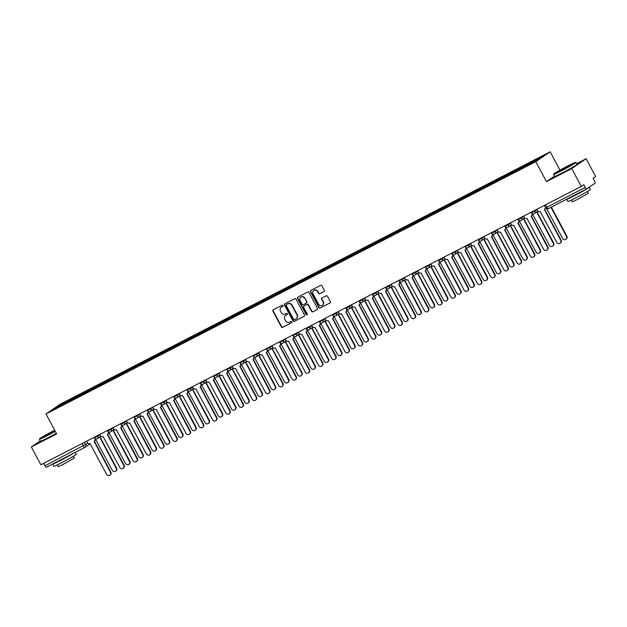 <?xml version="1.0" encoding="UTF-8"?>
<svg xmlns="http://www.w3.org/2000/svg" width="627" height="627" viewBox="0 0 627 627"><rect width="100%" height="100%" fill="white"/><g stroke="black" fill="none" stroke-linecap="round" stroke-linejoin="round"><path stroke-width="0.94" d="M283.028 305.537A0.698 0.658 -124.5 0 0 282.119 305.216L273.262 309.777A0.995 0.933 -124.5 0 0 272.902 311.086L281.351 326.91A0.995 0.933 -124.5 0 0 282.652 327.357L291.5 322.795A0.698 0.658 -124.5 0 0 291.759 321.878A0.698 0.658 -124.5 0 0 290.85 321.565L289.698 322.153A3.19 2.994 -124.5 0 1 285.536 320.718L284.83 319.402A3.19 2.994 -124.5 0 1 285.99 315.216L287.142 314.621A0.698 0.658 -124.5 0 0 287.393 313.704A0.698 0.658 -124.5 0 0 286.484 313.39L285.34 313.986A3.19 2.994 -124.5 0 1 281.17 312.544L280.465 311.227A3.19 2.994 -124.5 0 1 281.633 307.042L282.777 306.446A0.698 0.658 -124.5 0 0 283.028 305.537M323.94 291.579A0.995 0.933 -124.5 0 0 324.308 290.27L321.933 285.826A0.995 0.933 -124.5 0 0 320.632 285.379L310.804 290.442A0.995 0.933 -124.5 0 0 310.436 291.751L318.884 307.575A0.995 0.933 -124.5 0 0 320.185 308.022L330.021 302.959A0.995 0.933 -124.5 0 0 330.382 301.65L327.521 296.289A0.995 0.933 -124.5 0 0 326.22 295.834L322.012 298.005A0.995 0.933 -124.5 0 0 321.643 299.314L323.07 301.971A2.665 2.508 -124.5 0 1 322.349 305.318A2.665 2.508 -124.5 0 1 318.61 304.267L313.045 293.851A2.665 2.508 -124.5 0 1 313.766 290.505A2.665 2.508 -124.5 0 1 317.505 291.555L318.43 293.295A0.995 0.933 -124.5 0 0 319.739 293.742L324.128 291.453M535.787 161.672L546.454 181.634L571.746 168.608L581.26 186.423L40.865 464.779L31.35 446.965L56.649 433.931L45.983 413.969L535.787 161.672L550.177 151.789L60.372 404.086L45.983 413.969M296.022 299.173A0.995 0.933 -124.5 0 0 294.721 298.726L284.885 303.789A0.995 0.933 -124.5 0 0 284.525 305.098L292.974 320.922A0.995 0.933 -124.5 0 0 294.275 321.369L304.103 316.306A0.995 0.933 -124.5 0 0 304.471 314.997L296.022 299.173M297.849 297.12L307.677 292.057A0.995 0.933 -124.5 0 1 308.978 292.503L317.427 308.319A0.995 0.933 -124.5 0 1 317.066 309.628L312.857 311.799A0.995 0.933 -124.5 0 1 311.556 311.345L308.123 304.934A0.995 0.933 -124.5 0 0 306.822 304.479L304.032 305.921A0.995 0.933 -124.5 0 0 303.672 307.23L307.238 313.908A0.698 0.658 -124.5 0 1 307.05 314.785A0.698 0.658 -124.5 0 1 306.07 314.511L297.48 298.428A0.995 0.933 -124.5 0 1 297.849 297.12M571.746 168.608L586.135 158.725L595.65 176.54L593.103 178.287L594.584 181.062A2.03 0.69 62.7 0 1 594.968 183.249L586.825 188.845A2.03 0.69 62.7 0 1 586.794 188.86L548.343 208.666A2.03 0.69 -117.3 0 1 546.838 207.255L585.289 187.449A2.03 0.69 62.7 0 0 586.794 188.86M559.982 170.144L550.177 151.789M586.135 158.725L576.558 163.655M581.26 186.423L583.808 184.675L585.289 187.449M84.825 447.427L46.422 467.201A2.03 0.69 -117.3 0 1 46.398 467.217A2.03 0.69 -117.3 0 1 44.893 465.806L87.835 443.211M43.592 463.377L44.893 465.806M40.285 440.828L31.35 446.965M66.799 402.542L52.456 409.815L57.292 406.492L71.556 399.148L71.705 400.01M529.572 164.047L529.439 163.286L530.121 162.824L71.556 399.148M529.439 163.286L543.703 155.943L538.867 159.266L523.929 167.072L66.721 402.463M546.454 181.634L554.44 176.148M72.677 399.517L72.23 398.678M57.292 406.492L58.021 406.947M282.957 306.305L281.915 306.838A3.19 2.994 -124.5 0 0 281.468 307.128M285.834 315.303A3.19 2.994 -124.5 0 1 286.28 315.013L287.323 314.48M273.325 309.746A0.995 0.933 -124.5 0 0 273.192 310.89L281.633 326.706A0.995 0.933 -124.5 0 0 282.942 327.161L291.688 322.654M284.956 303.758A0.995 0.933 -124.5 0 0 284.815 304.902L293.256 320.718A0.995 0.933 -124.5 0 0 294.565 321.173L304.33 316.141M286.461 304.55A0.698 0.658 -124.5 0 0 286.21 305.467L293.624 319.355A0.698 0.658 -124.5 0 0 294.533 319.668L295.74 319.041A3.19 2.994 -124.5 0 0 296.908 314.856L291.837 305.365A3.19 2.994 -124.5 0 0 287.668 303.93L286.751 304.354A0.698 0.658 -124.5 0 0 286.625 304.44M296.187 318.759A3.19 2.994 -124.5 0 0 297.198 314.66L296.908 314.856M286.751 304.354L287.958 303.727A3.19 2.994 -124.5 0 1 292.127 305.169L297.198 314.66M317.286 309.464L312.857 311.799M304.134 305.851A0.995 0.933 -124.5 0 1 304.322 305.725L307.112 304.283A0.995 0.933 -124.5 0 1 308.413 304.738L311.838 311.149A0.995 0.933 -124.5 0 0 313.139 311.603M297.911 297.088A0.995 0.933 -124.5 0 0 297.77 298.225L306.36 314.315A0.698 0.658 -124.5 0 0 307.175 314.668M304.573 298.272A2.665 2.508 -124.5 0 0 300.835 297.222A2.665 2.508 -124.5 0 0 300.114 300.568L302.073 304.244A0.995 0.933 -124.5 0 0 303.374 304.691L306.164 303.249A0.995 0.933 -124.5 0 0 306.532 301.948L304.863 298.076A2.665 2.508 -124.5 0 0 300.984 297.127M306.454 303.053A0.995 0.933 -124.5 0 0 306.822 301.744L306.532 301.948M304.863 298.076L306.822 301.744M313.915 290.411A2.665 2.508 -124.5 0 1 317.795 291.359L318.72 293.099A0.995 0.933 -124.5 0 0 320.021 293.546L324.167 291.414M322.49 305.216A2.665 2.508 -124.5 0 0 323.352 301.775L323.07 301.971M322.074 297.974A0.995 0.933 -124.5 0 0 321.933 299.118L323.352 301.775M310.867 290.411A0.995 0.933 -124.5 0 0 310.726 291.555L319.174 307.371A0.995 0.933 -124.5 0 0 320.475 307.826L330.241 302.794M95.461 439.621A2.03 1.905 -124.5 0 0 95.704 439.519L112.327 470.344A2.336 2.194 -124.5 0 0 115.603 471.261A2.336 2.194 -124.5 0 0 116.23 468.33L99.865 437.372A2.03 1.905 -124.5 0 0 100.751 436.337M101.018 436.337A2.03 1.905 55.5 0 1 100.43 437.003L100.061 437.254M100.124 437.207L116.606 468.071A2.336 2.194 55.5 0 1 115.971 471.002L115.603 471.261M86.589 441.228L87.294 442.552A2.03 1.905 -124.5 0 0 89.951 443.469L106.566 474.294A2.336 2.194 -124.5 0 0 109.843 475.211A2.336 2.194 -124.5 0 0 110.477 472.28L94.105 441.33A2.03 1.905 -124.5 0 0 94.849 438.665L94.951 438.594M95.406 438.861A2.03 1.905 55.5 0 1 94.677 440.953L94.301 441.212M94.371 441.165L110.846 472.029A2.336 2.194 55.5 0 1 110.219 474.96L109.843 475.211M108.706 432.795A2.03 1.905 -124.5 0 0 108.949 432.693L125.565 463.518A2.336 2.194 -124.5 0 0 128.841 464.442A2.336 2.194 -124.5 0 0 129.475 461.511L113.103 430.553A2.03 1.905 -124.5 0 0 113.996 429.519M114.255 429.519A2.03 1.905 55.5 0 1 113.675 430.177L113.299 430.435M113.369 430.388L129.844 461.253A2.336 2.194 55.5 0 1 129.217 464.184L128.841 464.442M121.951 425.976A2.03 1.905 -124.5 0 0 122.187 425.874L138.81 456.699A2.336 2.194 -124.5 0 0 142.086 457.616A2.336 2.194 -124.5 0 0 142.713 454.685L126.348 423.734A2.03 1.905 -124.5 0 0 127.234 422.692M127.5 422.692A2.03 1.905 55.5 0 1 126.92 423.358L126.544 423.617M126.607 423.57L143.089 454.426A2.336 2.194 55.5 0 1 142.462 457.365L142.086 457.616M99.834 434.409L100.539 435.734A2.03 1.905 -124.5 0 0 103.189 436.651L119.812 467.476A2.336 2.194 -124.5 0 0 123.088 468.393A2.336 2.194 -124.5 0 0 123.715 465.461L107.35 434.503A2.03 1.905 -124.5 0 0 108.095 431.838L108.197 431.768M108.643 432.034A2.03 1.905 55.5 0 1 107.922 434.135L107.546 434.393M107.617 434.346L124.091 465.203A2.336 2.194 55.5 0 1 123.464 468.134L123.088 468.393M113.072 427.59L113.777 428.907A2.03 1.905 -124.5 0 0 116.434 429.824L133.057 460.649A2.336 2.194 -124.5 0 0 136.333 461.574A2.336 2.194 -124.5 0 0 136.96 458.643L120.596 427.685A2.03 1.905 -124.5 0 0 121.332 425.02L121.442 424.949M121.889 425.216A2.03 1.905 55.5 0 1 121.16 427.308L120.792 427.567M120.854 427.52L137.337 458.384A2.336 2.194 55.5 0 1 136.702 461.315L136.333 461.574M54.682 430.255A12.391 0.502 -28.1 0 0 54.016 430.592A12.391 0.502 -28.1 0 0 39.572 438.822A12.391 0.502 -28.1 0 0 46.994 435.42A12.391 0.502 -28.1 0 0 55.113 431.07M55.27 431.352A12.697 0.517 151.9 0 1 47.056 435.749A12.697 0.517 151.9 0 1 39.446 439.253A12.697 0.517 151.9 0 1 39.446 439.229L39.572 438.822M54.972 430.796L45.05 435.93L54.831 430.53M54.768 430.914L46.398 435.381M75.24 452.365L76.29 454.332A12.697 0.517 151.9 0 1 61.493 462.789A12.697 0.517 151.9 0 1 53.883 466.3L52.692 464.058A12.697 0.517 151.9 0 1 52.762 463.941M73.5 453.258A12.697 0.517 151.9 0 1 60.294 460.547A12.697 0.517 151.9 0 1 52.692 464.058M73.32 456.323L74.252 458.071L63.601 464.152L58.123 466.684L57.19 464.936M56.32 433.32A12.697 0.517 151.9 0 1 48.107 437.717A12.697 0.517 151.9 0 1 40.496 441.228L39.446 439.253M68.445 455.86L57.817 461.339M561.079 170.615A12.391 0.502 -28.1 0 0 575.5 162.354A12.391 0.502 -28.1 0 0 568.101 165.794A12.391 0.502 -28.1 0 0 553.657 174.016A12.391 0.502 -28.1 0 0 561.079 170.615M575.5 162.354L575.915 162.479A12.697 0.517 151.9 0 1 575.931 162.487A12.697 0.517 151.9 0 1 561.134 170.944A12.697 0.517 151.9 0 1 553.531 174.455A12.697 0.517 151.9 0 1 553.531 174.431L553.657 174.016M562.834 169.408L559.135 171.132L561.267 169.745L570.053 165.293L562.834 169.408M568.854 166.116L560.483 170.583M589.106 187.277A12.697 0.517 151.9 0 1 589.176 187.293L590.375 189.534A12.697 0.517 151.9 0 1 575.578 197.983A12.697 0.517 151.9 0 1 567.968 201.494L566.777 199.253A12.697 0.517 151.9 0 1 566.839 199.143M589.176 187.293A12.697 0.517 151.9 0 1 574.379 195.742A12.697 0.517 151.9 0 1 566.777 199.253M587.405 191.525L588.338 193.265L577.679 199.347L572.208 201.878L571.275 200.138M575.931 162.487L576.989 164.462A12.697 0.517 151.9 0 1 562.192 172.911A12.697 0.517 151.9 0 1 554.582 176.422L553.531 174.455M582.53 191.063L571.895 196.533M135.189 419.157A2.03 1.905 -124.5 0 0 135.432 419.055L152.055 449.88A2.336 2.194 -124.5 0 0 155.331 450.797A2.336 2.194 -124.5 0 0 155.958 447.866L139.594 416.908A2.03 1.905 -124.5 0 0 140.479 415.873M140.746 415.873A2.03 1.905 55.5 0 1 140.158 416.54L139.782 416.79M139.852 416.743L156.335 447.607A2.336 2.194 55.5 0 1 155.7 450.539L155.331 450.797M148.434 412.331A2.03 1.905 -124.5 0 0 148.677 412.229L165.293 443.054A2.336 2.194 -124.5 0 0 168.569 443.979A2.336 2.194 -124.5 0 0 169.204 441.047L152.831 410.089A2.03 1.905 -124.5 0 0 153.725 409.055M153.983 409.055A2.03 1.905 55.5 0 1 153.403 409.713L153.027 409.972M153.098 409.925L169.572 440.789A2.336 2.194 55.5 0 1 168.945 443.72L168.569 443.979M161.672 405.512A2.03 1.905 -124.5 0 0 161.915 405.41L178.538 436.235A2.336 2.194 -124.5 0 0 181.814 437.152A2.336 2.194 -124.5 0 0 182.441 434.221L166.077 403.271A2.03 1.905 -124.5 0 0 166.962 402.228M167.229 402.228A2.03 1.905 55.5 0 1 166.641 402.895L166.273 403.153M166.335 403.106L182.818 433.962A2.336 2.194 55.5 0 1 182.191 436.901L181.814 437.152M126.317 420.764L127.022 422.089A2.03 1.905 -124.5 0 0 129.679 423.006L146.295 453.83A2.336 2.194 -124.5 0 0 149.571 454.747A2.336 2.194 -124.5 0 0 150.206 451.816L133.833 420.866A2.03 1.905 -124.5 0 0 134.578 418.201L134.68 418.131M135.134 418.397A2.03 1.905 55.5 0 1 134.405 420.49L134.029 420.748M134.1 420.701L150.574 451.565A2.336 2.194 55.5 0 1 149.947 454.497L149.571 454.747M139.562 413.945L140.268 415.27A2.03 1.905 -124.5 0 0 142.917 416.187L159.54 447.012A2.336 2.194 -124.5 0 0 162.816 447.929A2.336 2.194 -124.5 0 0 163.443 444.998L147.079 414.039A2.03 1.905 -124.5 0 0 147.823 411.375L147.925 411.304M148.372 411.571A2.03 1.905 55.5 0 1 147.651 413.671L147.274 413.93M147.337 413.883L163.819 444.739A2.336 2.194 55.5 0 1 163.192 447.67L162.816 447.929M152.8 407.127L153.505 408.443A2.03 1.905 -124.5 0 0 156.162 409.36L172.786 440.185A2.336 2.194 -124.5 0 0 176.062 441.11A2.336 2.194 -124.5 0 0 176.689 438.179L160.324 407.221A2.03 1.905 -124.5 0 0 161.061 404.556L161.163 404.486M161.617 404.752A2.03 1.905 55.5 0 1 160.888 406.845L160.512 407.103M160.583 407.056L177.065 437.92A2.336 2.194 55.5 0 1 176.43 440.852L176.062 441.11M174.917 398.694A2.03 1.905 -124.5 0 0 175.16 398.592L191.784 429.417A2.336 2.194 -124.5 0 0 195.06 430.334A2.336 2.194 -124.5 0 0 195.687 427.402L179.322 396.444A2.03 1.905 -124.5 0 0 180.208 395.41M180.474 395.41A2.03 1.905 55.5 0 1 179.886 396.076L179.51 396.327M179.581 396.28L196.063 427.144A2.336 2.194 55.5 0 1 195.428 430.075L195.06 430.334M166.045 400.3L166.751 401.625A2.03 1.905 -124.5 0 0 169.408 402.542L186.023 433.367A2.336 2.194 -124.5 0 0 189.299 434.284A2.336 2.194 -124.5 0 0 189.934 431.352L173.561 400.402A2.03 1.905 -124.5 0 0 174.306 397.737L174.408 397.667M174.862 397.933A2.03 1.905 55.5 0 1 174.134 400.026L173.757 400.285M173.828 400.238L190.302 431.102A2.336 2.194 55.5 0 1 189.675 434.033L189.299 434.284M188.163 391.867A2.03 1.905 -124.5 0 0 188.406 391.765L205.021 422.59A2.336 2.194 -124.5 0 0 208.297 423.515A2.336 2.194 -124.5 0 0 208.924 420.584L192.56 389.626A2.03 1.905 -124.5 0 0 193.445 388.591M193.712 388.591A2.03 1.905 55.5 0 1 193.132 389.249L192.755 389.508M192.826 389.461L209.3 420.325A2.336 2.194 55.5 0 1 208.673 423.256L208.297 423.515M179.283 393.482L179.996 394.806A2.03 1.905 -124.5 0 0 182.645 395.723L199.268 426.548A2.336 2.194 -124.5 0 0 202.545 427.465A2.336 2.194 -124.5 0 0 203.172 424.534L186.807 393.576A2.03 1.905 -124.5 0 0 187.551 390.911L187.653 390.84M188.1 391.107A2.03 1.905 55.5 0 1 187.371 393.207L187.003 393.466M187.065 393.419L203.548 424.275A2.336 2.194 55.5 0 1 202.921 427.206L202.545 427.465M201.4 385.049A2.03 1.905 -124.5 0 0 201.643 384.947L218.267 415.772A2.336 2.194 -124.5 0 0 221.543 416.689A2.336 2.194 -124.5 0 0 222.17 413.757L205.805 382.807A2.03 1.905 -124.5 0 0 206.691 381.765M206.957 381.765A2.03 1.905 55.5 0 1 206.369 382.431L206.001 382.689M206.064 382.642L222.546 413.499A2.336 2.194 55.5 0 1 221.919 416.438L221.543 416.689M192.528 386.663L193.234 387.98A2.03 1.905 -124.5 0 0 195.89 388.897L212.514 419.722A2.336 2.194 -124.5 0 0 215.79 420.646A2.336 2.194 -124.5 0 0 216.417 417.715L200.052 386.757A2.03 1.905 -124.5 0 0 200.789 384.092L200.891 384.022M201.345 384.288A2.03 1.905 55.5 0 1 200.616 386.381L200.24 386.64M200.311 386.593L216.793 417.457A2.336 2.194 55.5 0 1 216.158 420.388L215.79 420.646M214.646 378.23A2.03 1.905 -124.5 0 0 214.889 378.128L231.512 408.953A2.336 2.194 -124.5 0 0 234.78 409.87A2.336 2.194 -124.5 0 0 235.415 406.939L219.05 375.981A2.03 1.905 -124.5 0 0 219.936 374.946M220.202 374.946A2.03 1.905 55.5 0 1 219.615 375.612L219.238 375.863M219.309 375.816L235.791 406.68A2.336 2.194 55.5 0 1 235.156 409.611L234.78 409.87M205.774 379.837L206.479 381.161A2.03 1.905 -124.5 0 0 209.136 382.078L225.751 412.903A2.336 2.194 -124.5 0 0 229.027 413.82A2.336 2.194 -124.5 0 0 229.662 410.889L213.29 379.938A2.03 1.905 -124.5 0 0 214.034 377.274L214.136 377.203M214.591 377.47A2.03 1.905 55.5 0 1 213.862 379.562L213.486 379.821M213.556 379.774L230.031 410.638A2.336 2.194 55.5 0 1 229.404 413.569L229.027 413.82M227.891 371.403A2.03 1.905 -124.5 0 0 228.126 371.302L244.749 402.126A2.336 2.194 -124.5 0 0 248.026 403.051A2.336 2.194 -124.5 0 0 248.653 400.12L232.288 369.162A2.03 1.905 -124.5 0 0 233.173 368.127M233.44 368.127A2.03 1.905 55.5 0 1 232.86 368.786L232.484 369.044M232.554 368.997L249.029 399.861A2.336 2.194 55.5 0 1 248.402 402.793L248.026 403.051M241.129 364.585A2.03 1.905 -124.5 0 0 241.371 364.483L257.995 395.308A2.336 2.194 -124.5 0 0 261.271 396.225A2.336 2.194 -124.5 0 0 261.898 393.294L245.533 362.343A2.03 1.905 -124.5 0 0 246.419 361.301M246.685 361.301A2.03 1.905 55.5 0 1 246.097 361.967L245.729 362.226M245.792 362.179L262.274 393.035A2.336 2.194 55.5 0 1 261.639 395.974L261.271 396.225M254.374 357.766A2.03 1.905 -124.5 0 0 254.617 357.664L271.232 388.489A2.336 2.194 -124.5 0 0 274.508 389.406A2.336 2.194 -124.5 0 0 275.143 386.475L258.771 355.517A2.03 1.905 -124.5 0 0 259.664 354.482M259.931 354.482A2.03 1.905 55.5 0 1 259.343 355.148L258.967 355.399M259.037 355.352L275.512 386.216A2.336 2.194 55.5 0 1 274.885 389.148L274.508 389.406M267.619 350.94A2.03 1.905 -124.5 0 0 267.854 350.838L284.478 381.663A2.336 2.194 -124.5 0 0 287.754 382.588A2.336 2.194 -124.5 0 0 288.381 379.656L272.016 348.698A2.03 1.905 -124.5 0 0 272.902 347.664M273.168 347.664A2.03 1.905 55.5 0 1 272.588 348.322L272.212 348.581M272.283 348.534L288.757 379.398A2.336 2.194 55.5 0 1 288.13 382.329L287.754 382.588M280.857 344.121A2.03 1.905 -124.5 0 0 281.1 344.019L297.723 374.844A2.336 2.194 -124.5 0 0 300.999 375.761A2.336 2.194 -124.5 0 0 301.626 372.83L285.261 341.88A2.03 1.905 -124.5 0 0 286.147 340.837M286.414 340.837A2.03 1.905 55.5 0 1 285.826 341.503L285.457 341.762M285.52 341.715L302.002 372.579A2.336 2.194 55.5 0 1 301.368 375.51L300.999 375.761M294.102 337.302A2.03 1.905 -124.5 0 0 294.345 337.201L310.961 368.025A2.336 2.194 -124.5 0 0 314.237 368.942A2.336 2.194 -124.5 0 0 314.872 366.011L298.499 335.053A2.03 1.905 -124.5 0 0 299.392 334.019M299.651 334.019A2.03 1.905 55.5 0 1 299.071 334.685L298.695 334.936M298.765 334.889L315.24 365.753A2.336 2.194 55.5 0 1 314.613 368.684L314.237 368.942M219.011 373.018L219.724 374.343A2.03 1.905 -124.5 0 0 222.373 375.26L238.997 406.084A2.336 2.194 -124.5 0 0 242.273 407.001A2.336 2.194 -124.5 0 0 242.9 404.07L226.535 373.112A2.03 1.905 -124.5 0 0 227.28 370.447L227.382 370.377M227.828 370.643A2.03 1.905 55.5 0 1 227.099 372.744L226.731 373.002M226.794 372.955L243.276 403.812A2.336 2.194 55.5 0 1 242.649 406.743L242.273 407.001M232.256 366.199L232.962 367.516A2.03 1.905 -124.5 0 0 235.619 368.433L252.242 399.258A2.336 2.194 -124.5 0 0 255.51 400.183A2.336 2.194 -124.5 0 0 256.145 397.252L239.78 366.293A2.03 1.905 -124.5 0 0 240.517 363.629L240.619 363.558M241.074 363.825A2.03 1.905 55.5 0 1 240.345 365.917L239.969 366.176M240.039 366.129L256.521 396.993A2.336 2.194 55.5 0 1 255.887 399.924L255.51 400.183M245.502 359.373L246.207 360.697A2.03 1.905 -124.5 0 0 248.856 361.614L265.48 392.439A2.336 2.194 -124.5 0 0 268.756 393.356A2.336 2.194 -124.5 0 0 269.383 390.425L253.018 359.475A2.03 1.905 -124.5 0 0 253.763 356.81L253.864 356.739M254.311 357.006A2.03 1.905 55.5 0 1 253.59 359.099L253.214 359.357M253.284 359.31L269.759 390.174A2.336 2.194 55.5 0 1 269.132 393.105L268.756 393.356M258.739 352.554L259.445 353.879A2.03 1.905 -124.5 0 0 262.102 354.796L278.725 385.621A2.336 2.194 -124.5 0 0 282.001 386.538A2.336 2.194 -124.5 0 0 282.628 383.606L266.263 352.648A2.03 1.905 -124.5 0 0 267 349.984L267.11 349.913M267.557 350.179A2.03 1.905 55.5 0 1 266.828 352.28L266.459 352.539M266.522 352.492L283.004 383.348A2.336 2.194 55.5 0 1 282.369 386.279L282.001 386.538M271.985 345.736L272.69 347.06A2.03 1.905 -124.5 0 0 275.347 347.969L291.963 378.794A2.336 2.194 -124.5 0 0 295.239 379.719A2.336 2.194 -124.5 0 0 295.873 376.788L279.501 345.83A2.03 1.905 -124.5 0 0 280.245 343.165L280.347 343.094M280.802 343.361A2.03 1.905 55.5 0 1 280.073 345.453L279.697 345.712M279.767 345.665L296.242 376.529A2.336 2.194 55.5 0 1 295.615 379.46L295.239 379.719M285.23 338.909L285.936 340.234A2.03 1.905 -124.5 0 0 288.585 341.151L305.208 371.976A2.336 2.194 -124.5 0 0 308.484 372.893A2.336 2.194 -124.5 0 0 309.111 369.961L292.746 339.011A2.03 1.905 -124.5 0 0 293.491 336.346L293.593 336.276M294.039 336.542A2.03 1.905 55.5 0 1 293.318 338.635L292.942 338.893M293.013 338.846L309.487 369.711A2.336 2.194 55.5 0 1 308.86 372.642L308.484 372.893M307.348 330.476A2.03 1.905 -124.5 0 0 307.583 330.374L324.206 361.199A2.336 2.194 -124.5 0 0 327.482 362.124A2.336 2.194 -124.5 0 0 328.109 359.193L311.744 328.234A2.03 1.905 -124.5 0 0 312.63 327.2M312.897 327.2A2.03 1.905 55.5 0 1 312.317 327.858L311.94 328.117M312.003 328.07L328.485 358.934A2.336 2.194 55.5 0 1 327.858 361.865L327.482 362.124M298.468 332.091L299.173 333.415A2.03 1.905 -124.5 0 0 301.83 334.332L318.453 365.157A2.336 2.194 -124.5 0 0 321.729 366.074A2.336 2.194 -124.5 0 0 322.356 363.143L305.992 332.185A2.03 1.905 -124.5 0 0 306.728 329.52L306.838 329.449M307.285 329.716A2.03 1.905 55.5 0 1 306.556 331.816L306.188 332.075M306.25 332.028L322.733 362.884A2.336 2.194 55.5 0 1 322.098 365.815L321.729 366.074M320.585 323.657A2.03 1.905 -124.5 0 0 320.828 323.556L337.451 354.38A2.336 2.194 -124.5 0 0 340.727 355.297A2.336 2.194 -124.5 0 0 341.354 352.366L324.99 321.416A2.03 1.905 -124.5 0 0 325.875 320.381M326.142 320.373A2.03 1.905 55.5 0 1 325.554 321.04L325.178 321.298M325.248 321.251L341.731 352.115A2.336 2.194 55.5 0 1 341.096 355.047L340.727 355.297M311.713 325.272L312.418 326.596A2.03 1.905 -124.5 0 0 315.075 327.506L331.691 358.33A2.336 2.194 -124.5 0 0 334.967 359.255A2.336 2.194 -124.5 0 0 335.602 356.324L319.229 325.366A2.03 1.905 -124.5 0 0 319.974 322.701L320.076 322.631M320.53 322.897A2.03 1.905 55.5 0 1 319.801 324.99L319.425 325.248M319.496 325.201L335.97 356.065A2.336 2.194 55.5 0 1 335.343 358.997L334.967 359.255M333.83 316.839A2.03 1.905 -124.5 0 0 334.073 316.737L350.689 347.562A2.336 2.194 -124.5 0 0 353.965 348.479A2.336 2.194 -124.5 0 0 354.6 345.548L338.227 314.589A2.03 1.905 -124.5 0 0 339.121 313.555M339.379 313.555A2.03 1.905 55.5 0 1 338.799 314.221L338.423 314.472M338.494 314.425L354.968 345.289A2.336 2.194 55.5 0 1 354.341 348.22L353.965 348.479M324.958 318.445L325.664 319.77A2.03 1.905 -124.5 0 0 328.313 320.687L344.936 351.512A2.336 2.194 -124.5 0 0 348.212 352.429A2.336 2.194 -124.5 0 0 348.839 349.498L332.475 318.547A2.03 1.905 -124.5 0 0 333.219 315.883L333.321 315.812M333.768 316.079A2.03 1.905 55.5 0 1 333.047 318.171L332.671 318.43M332.733 318.383L349.215 349.247A2.336 2.194 55.5 0 1 348.588 352.178L348.212 352.429M347.068 310.012A2.03 1.905 -124.5 0 0 347.311 309.91L363.934 340.735A2.336 2.194 -124.5 0 0 367.21 341.66A2.336 2.194 -124.5 0 0 367.837 338.729L351.473 307.771A2.03 1.905 -124.5 0 0 352.358 306.736M352.625 306.736A2.03 1.905 55.5 0 1 352.037 307.395L351.669 307.653M351.731 307.606L368.214 338.47A2.336 2.194 55.5 0 1 367.587 341.401L367.21 341.66M338.196 311.627L338.901 312.951A2.03 1.905 -124.5 0 0 341.558 313.868L358.182 344.693A2.336 2.194 -124.5 0 0 361.458 345.61A2.336 2.194 -124.5 0 0 362.085 342.679L345.72 311.721A2.03 1.905 -124.5 0 0 346.457 309.056L346.559 308.986M347.013 309.252A2.03 1.905 55.5 0 1 346.284 311.353L345.908 311.611M345.979 311.564L362.461 342.42A2.336 2.194 55.5 0 1 361.826 345.352L361.458 345.61M360.313 303.194A2.03 1.905 -124.5 0 0 360.556 303.092L377.18 333.917A2.336 2.194 -124.5 0 0 380.456 334.834A2.336 2.194 -124.5 0 0 381.083 331.902L364.718 300.952A2.03 1.905 -124.5 0 0 365.604 299.918M365.87 299.91A2.03 1.905 55.5 0 1 365.282 300.576L364.906 300.835M364.977 300.788L381.459 331.652A2.336 2.194 55.5 0 1 380.824 334.583L380.456 334.834M351.441 304.808L352.147 306.133A2.03 1.905 -124.5 0 0 354.804 307.042L371.419 337.867A2.336 2.194 -124.5 0 0 374.695 338.792A2.336 2.194 -124.5 0 0 375.33 335.86L358.957 304.902A2.03 1.905 -124.5 0 0 359.702 302.238L359.804 302.167M360.259 302.433A2.03 1.905 55.5 0 1 359.53 304.526L359.153 304.785M359.224 304.738L375.698 335.602A2.336 2.194 55.5 0 1 375.071 338.533L374.695 338.792M373.559 296.375A2.03 1.905 -124.5 0 0 373.802 296.273L390.417 327.098A2.336 2.194 -124.5 0 0 393.693 328.015A2.336 2.194 -124.5 0 0 394.32 325.084L377.956 294.126A2.03 1.905 -124.5 0 0 378.841 293.091M379.108 293.091A2.03 1.905 55.5 0 1 378.528 293.757L378.152 294.008M378.222 293.969L394.697 324.825A2.336 2.194 55.5 0 1 394.07 327.756L393.693 328.015M364.679 297.982L365.392 299.306A2.03 1.905 -124.5 0 0 368.041 300.223L384.664 331.048A2.336 2.194 -124.5 0 0 387.941 331.965A2.336 2.194 -124.5 0 0 388.568 329.034L372.203 298.084A2.03 1.905 -124.5 0 0 372.947 295.419L373.049 295.348M373.496 295.615A2.03 1.905 55.5 0 1 372.767 297.707L372.399 297.966M372.462 297.919L388.944 328.783A2.336 2.194 55.5 0 1 388.317 331.714L387.941 331.965M386.796 289.549A2.03 1.905 -124.5 0 0 387.039 289.447L403.663 320.272A2.336 2.194 -124.5 0 0 406.939 321.196A2.336 2.194 -124.5 0 0 407.566 318.265L391.201 287.307A2.03 1.905 -124.5 0 0 392.087 286.273M392.353 286.273A2.03 1.905 55.5 0 1 391.765 286.931L391.397 287.19M391.46 287.142L407.942 318.007A2.336 2.194 55.5 0 1 407.315 320.938L406.939 321.196M377.924 291.163L378.63 292.488A2.03 1.905 -124.5 0 0 381.287 293.405L397.91 324.23A2.336 2.194 -124.5 0 0 401.186 325.147A2.336 2.194 -124.5 0 0 401.813 322.215L385.448 291.257A2.03 1.905 -124.5 0 0 386.185 288.592L386.287 288.522M386.741 288.788A2.03 1.905 55.5 0 1 386.013 290.889L385.636 291.147M385.707 291.1L402.189 321.957A2.336 2.194 55.5 0 1 401.554 324.888L401.186 325.147M400.042 282.73A2.03 1.905 -124.5 0 0 400.285 282.628L416.908 313.453A2.336 2.194 -124.5 0 0 420.176 314.37A2.336 2.194 -124.5 0 0 420.811 311.439L404.446 280.488A2.03 1.905 -124.5 0 0 405.332 279.454M405.598 279.446A2.03 1.905 55.5 0 1 405.011 280.112L404.634 280.371M404.705 280.324L421.187 311.188A2.336 2.194 55.5 0 1 420.552 314.119L420.176 314.37M391.17 284.344L391.875 285.669A2.03 1.905 -124.5 0 0 394.532 286.578L411.147 317.403A2.336 2.194 -124.5 0 0 414.423 318.328A2.336 2.194 -124.5 0 0 415.05 315.397L398.686 284.439A2.03 1.905 -124.5 0 0 399.43 281.774L399.532 281.703M399.987 281.97A2.03 1.905 55.5 0 1 399.258 284.062L398.882 284.321M398.952 284.274L415.427 315.138A2.336 2.194 55.5 0 1 414.8 318.069L414.423 318.328M413.287 275.911A2.03 1.905 -124.5 0 0 413.522 275.809L430.146 306.634A2.336 2.194 -124.5 0 0 433.422 307.551A2.336 2.194 -124.5 0 0 434.049 304.62L417.684 273.662A2.03 1.905 -124.5 0 0 418.57 272.627M418.836 272.627A2.03 1.905 55.5 0 1 418.256 273.294L417.88 273.544M417.95 273.505L434.425 304.361A2.336 2.194 55.5 0 1 433.798 307.293L433.422 307.551M404.407 277.518L405.12 278.843A2.03 1.905 -124.5 0 0 407.769 279.76L424.393 310.584A2.336 2.194 -124.5 0 0 427.669 311.501A2.336 2.194 -124.5 0 0 428.296 308.57L411.931 277.62A2.03 1.905 -124.5 0 0 412.676 274.955L412.778 274.885M413.224 275.151A2.03 1.905 55.5 0 1 412.495 277.244L412.127 277.502M412.19 277.455L428.672 308.319A2.336 2.194 55.5 0 1 428.045 311.251L427.669 311.501M426.525 269.085A2.03 1.905 -124.5 0 0 426.768 268.983L443.391 299.808A2.336 2.194 -124.5 0 0 446.667 300.733A2.336 2.194 -124.5 0 0 447.294 297.801L430.929 266.843A2.03 1.905 -124.5 0 0 431.815 265.809M432.081 265.809A2.03 1.905 55.5 0 1 431.494 266.467L431.125 266.726M431.188 266.679L447.67 297.543A2.336 2.194 55.5 0 1 447.035 300.474L446.667 300.733M417.653 270.699L418.358 272.024A2.03 1.905 -124.5 0 0 421.015 272.941L437.638 303.766A2.336 2.194 -124.5 0 0 440.906 304.683A2.336 2.194 -124.5 0 0 441.541 301.752L425.177 270.793A2.03 1.905 -124.5 0 0 425.913 268.129L426.015 268.058M426.47 268.325A2.03 1.905 55.5 0 1 425.741 270.425L425.365 270.684M425.435 270.637L441.917 301.493A2.336 2.194 55.5 0 1 441.283 304.424L440.906 304.683M439.77 262.266A2.03 1.905 -124.5 0 0 440.013 262.164L456.628 292.989A2.336 2.194 -124.5 0 0 459.904 293.906A2.336 2.194 -124.5 0 0 460.539 290.975L444.167 260.025A2.03 1.905 -124.5 0 0 445.06 258.99M445.319 258.982A2.03 1.905 55.5 0 1 444.739 259.649L444.363 259.907M444.433 259.86L460.908 290.724A2.336 2.194 55.5 0 1 460.281 293.655L459.904 293.906M430.898 263.881L431.603 265.205A2.03 1.905 -124.5 0 0 434.252 266.114L450.876 296.939A2.336 2.194 -124.5 0 0 454.152 297.864A2.336 2.194 -124.5 0 0 454.779 294.933L438.414 263.975A2.03 1.905 -124.5 0 0 439.159 261.31L439.261 261.24M439.707 261.506A2.03 1.905 55.5 0 1 438.986 263.599L438.61 263.857M438.681 263.81L455.155 294.674A2.336 2.194 55.5 0 1 454.528 297.606L454.152 297.864M453.015 255.448A2.03 1.905 -124.5 0 0 453.25 255.346L469.874 286.171A2.336 2.194 -124.5 0 0 473.15 287.088A2.336 2.194 -124.5 0 0 473.777 284.156L457.412 253.198A2.03 1.905 -124.5 0 0 458.298 252.164M458.564 252.164A2.03 1.905 55.5 0 1 457.984 252.83L457.608 253.081M457.679 253.042L474.153 283.898A2.336 2.194 55.5 0 1 473.526 286.829L473.15 287.088M444.135 257.054L444.841 258.379A2.03 1.905 -124.5 0 0 447.498 259.296L464.121 290.121A2.336 2.194 -124.5 0 0 467.397 291.038A2.336 2.194 -124.5 0 0 468.024 288.106L451.659 257.156A2.03 1.905 -124.5 0 0 452.396 254.491L452.506 254.421M452.953 254.687A2.03 1.905 55.5 0 1 452.224 256.78L451.855 257.039M451.918 256.992L468.4 287.856A2.336 2.194 55.5 0 1 467.766 290.787L467.397 291.038M466.253 248.621A2.03 1.905 -124.5 0 0 466.496 248.519L483.119 279.344A2.336 2.194 -124.5 0 0 486.395 280.269A2.336 2.194 -124.5 0 0 487.022 277.338L470.658 246.38A2.03 1.905 -124.5 0 0 471.543 245.345M471.81 245.345A2.03 1.905 55.5 0 1 471.222 246.003L470.853 246.262M470.916 246.215L487.398 277.079A2.336 2.194 55.5 0 1 486.764 280.01L486.395 280.269M457.381 250.236L458.086 251.56A2.03 1.905 -124.5 0 0 460.743 252.477L477.359 283.302A2.336 2.194 -124.5 0 0 480.635 284.219A2.336 2.194 -124.5 0 0 481.27 281.288L464.897 250.33A2.03 1.905 -124.5 0 0 465.642 247.665L465.743 247.594M466.198 247.861A2.03 1.905 55.5 0 1 465.469 249.961L465.093 250.22M465.163 250.173L481.638 281.029A2.336 2.194 55.5 0 1 481.011 283.96L480.635 284.219M479.498 241.803A2.03 1.905 -124.5 0 0 479.741 241.701L496.357 272.526A2.336 2.194 -124.5 0 0 499.633 273.443A2.336 2.194 -124.5 0 0 500.268 270.511L483.895 239.561A2.03 1.905 -124.5 0 0 484.789 238.526M485.047 238.519A2.03 1.905 55.5 0 1 484.467 239.185L484.091 239.443M484.162 239.396L500.636 270.261A2.336 2.194 55.5 0 1 500.009 273.192L499.633 273.443M470.626 243.417L471.332 244.742A2.03 1.905 -124.5 0 0 473.981 245.651L490.604 276.476A2.336 2.194 -124.5 0 0 493.88 277.4A2.336 2.194 -124.5 0 0 494.507 274.469L478.142 243.511A2.03 1.905 -124.5 0 0 478.887 240.846L478.989 240.776M479.436 241.042A2.03 1.905 55.5 0 1 478.714 243.135L478.338 243.394M478.409 243.347L494.883 274.211A2.336 2.194 55.5 0 1 494.256 277.142L493.88 277.4M492.744 234.984A2.03 1.905 -124.5 0 0 492.979 234.882L509.602 265.707A2.336 2.194 -124.5 0 0 512.878 266.624A2.336 2.194 -124.5 0 0 513.505 263.693L497.14 232.735A2.03 1.905 -124.5 0 0 498.026 231.7M498.293 231.7A2.03 1.905 55.5 0 1 497.713 232.366L497.336 232.617M497.399 232.578L513.881 263.434A2.336 2.194 55.5 0 1 513.254 266.365L512.878 266.624M483.864 236.591L484.569 237.915A2.03 1.905 -124.5 0 0 487.226 238.832L503.849 269.657A2.336 2.194 -124.5 0 0 507.125 270.574A2.336 2.194 -124.5 0 0 507.752 267.643L491.388 236.692A2.03 1.905 -124.5 0 0 492.124 234.028L492.234 233.957M492.681 234.224A2.03 1.905 55.5 0 1 491.952 236.316L491.584 236.575M491.646 236.528L508.129 267.392A2.336 2.194 55.5 0 1 507.494 270.323L507.125 270.574M505.981 228.157A2.03 1.905 -124.5 0 0 506.224 228.056L522.847 258.88A2.336 2.194 -124.5 0 0 526.124 259.805A2.336 2.194 -124.5 0 0 526.751 256.874L510.386 225.916A2.03 1.905 -124.5 0 0 511.271 224.881M511.538 224.881A2.03 1.905 55.5 0 1 510.95 225.54L510.574 225.798M510.644 225.751L527.127 256.615A2.336 2.194 55.5 0 1 526.492 259.547L526.124 259.805M497.109 229.772L497.814 231.097A2.03 1.905 -124.5 0 0 500.471 232.014L517.087 262.838A2.336 2.194 -124.5 0 0 520.363 263.755A2.336 2.194 -124.5 0 0 520.998 260.824L504.625 229.866A2.03 1.905 -124.5 0 0 505.37 227.201L505.472 227.131M505.926 227.397A2.03 1.905 55.5 0 1 505.197 229.498L504.821 229.756M504.892 229.709L521.366 260.566A2.336 2.194 55.5 0 1 520.739 263.497L520.363 263.755M519.227 221.339A2.03 1.905 -124.5 0 0 519.469 221.237L536.085 252.062A2.336 2.194 -124.5 0 0 539.361 252.979A2.336 2.194 -124.5 0 0 539.996 250.048L523.623 219.097A2.03 1.905 -124.5 0 0 524.509 218.063M524.775 218.055A2.03 1.905 55.5 0 1 524.196 218.721L523.819 218.98M523.89 218.933L540.364 249.797A2.336 2.194 55.5 0 1 539.737 252.728L539.361 252.979M510.354 222.953L511.06 224.278A2.03 1.905 -124.5 0 0 513.709 225.187L530.332 256.012A2.336 2.194 -124.5 0 0 533.608 256.937A2.336 2.194 -124.5 0 0 534.235 254.006L517.871 223.047A2.03 1.905 -124.5 0 0 518.615 220.383L518.717 220.312M519.164 220.579A2.03 1.905 55.5 0 1 518.443 222.671L518.067 222.93M518.129 222.883L534.612 253.747A2.336 2.194 55.5 0 1 533.985 256.678L533.608 256.937M532.464 214.52A2.03 1.905 -124.5 0 0 532.707 214.418L549.33 245.243A2.336 2.194 -124.5 0 0 552.606 246.16A2.336 2.194 -124.5 0 0 553.233 243.229L536.869 212.271A2.03 1.905 -124.5 0 0 537.754 211.236M538.021 211.236A2.03 1.905 55.5 0 1 537.433 211.902L537.065 212.153M537.127 212.114L553.61 242.97A2.336 2.194 55.5 0 1 552.983 245.902L552.606 246.16M523.592 216.127L524.297 217.451A2.03 1.905 -124.5 0 0 526.954 218.368L543.578 249.193A2.336 2.194 -124.5 0 0 546.854 250.11A2.336 2.194 -124.5 0 0 547.481 247.179L531.116 216.229A2.03 1.905 -124.5 0 0 531.853 213.564L531.955 213.493M532.409 213.76A2.03 1.905 55.5 0 1 531.68 215.853L531.304 216.111M531.375 216.064L547.857 246.928A2.336 2.194 55.5 0 1 547.222 249.859L546.854 250.11M546.752 208.783L562.576 238.417A2.336 2.194 -124.5 0 0 565.852 239.342A2.336 2.194 -124.5 0 0 566.479 236.41L550.953 207.325M551.352 207.122L566.855 236.152A2.336 2.194 55.5 0 1 566.22 239.083L565.852 239.342M536.837 209.308L537.543 210.633A2.03 1.905 -124.5 0 0 540.2 211.55L556.815 242.375A2.336 2.194 -124.5 0 0 560.091 243.292A2.336 2.194 -124.5 0 0 560.726 240.36L544.354 209.402A2.03 1.905 -124.5 0 0 545.271 207.161M545.67 207.913A2.03 1.905 55.5 0 1 544.926 209.034L544.549 209.293M544.62 209.246L561.094 240.102A2.336 2.194 55.5 0 1 560.467 243.033L560.091 243.292M586.77 188.876L548.366 208.65A2.03 0.69 -117.3 0 1 548.343 208.666A2.03 2.03 0 0 1 545.623 207.819L546.838 207.255L545.537 204.825M84.363 442.38L85.617 444.731A2.03 1.905 -124.5 0 1 84.88 447.396A2.03 0.69 -117.3 0 1 84.857 447.412A2.03 0.69 -117.3 0 1 83.344 446.001L82.051 443.571M534.612 210.453L534.909 211.017L536.986 209.59M521.366 217.279L521.672 217.843L523.749 216.417M508.129 224.098L508.426 224.662L510.503 223.236M494.883 230.916L495.181 231.481L497.258 230.054M481.638 237.743L481.944 238.307L484.02 236.881M468.4 244.561L468.698 245.126L470.775 243.699M455.155 251.38L455.453 251.944L457.53 250.518M441.91 258.206L442.215 258.771L444.292 257.344M428.672 265.025L428.97 265.589L431.047 264.163M415.427 271.844L415.725 272.408L417.801 270.982M402.181 278.67L402.487 279.234L404.564 277.808M388.944 285.489L389.242 286.053L391.319 284.627M375.698 292.307L376.004 292.872L378.073 291.445M362.453 299.134L362.759 299.698L364.836 298.272M349.215 305.952L349.513 306.517L351.59 305.09M335.97 312.771L336.276 313.335L338.353 311.909M322.733 319.598L323.03 320.162L325.107 318.735M309.487 326.416L309.785 326.98L311.862 325.554M296.242 333.235L296.547 333.799L298.624 332.373M283.004 340.061L283.302 340.626L285.379 339.199M269.759 346.88L270.057 347.444L272.134 346.018M256.514 353.699L256.819 354.263L258.896 352.836M243.276 360.525L243.574 361.089L245.651 359.663M230.031 367.344L230.328 367.908L232.405 366.481M216.785 374.162L217.091 374.727L219.168 373.3M203.548 380.989L203.846 381.553L205.922 380.127M190.302 387.807L190.608 388.372L192.677 386.945M177.057 394.626L177.363 395.19L179.44 393.764M163.819 401.452L164.117 402.017L166.194 400.59M150.574 408.271L150.88 408.835L152.957 407.409M137.337 415.09L137.634 415.654L139.711 414.228M124.091 421.916L124.389 422.473L126.466 421.054M110.846 428.735L111.151 429.299L113.228 427.873M97.608 435.553L97.906 436.118L99.983 434.691M94.512 437.865L97.906 436.118A2.03 1.905 55.5 0 1 97.161 438.782M107.75 431.047L111.151 429.299A2.03 1.905 55.5 0 1 110.407 431.964M120.995 424.228L124.389 422.473A2.03 1.905 55.5 0 1 123.652 425.145M134.241 417.402L137.634 415.654A2.03 1.905 55.5 0 1 136.89 418.319M147.478 410.583L150.88 408.835A2.03 1.905 55.5 0 1 150.135 411.5M160.724 403.764L164.117 402.017A2.03 1.905 55.5 0 1 163.381 404.681M173.969 396.938L177.363 395.19A2.03 1.905 55.5 0 1 176.618 397.855M187.207 390.119L190.608 388.372A2.03 1.905 55.5 0 1 189.863 391.036M200.452 383.301L203.846 381.553A2.03 1.905 55.5 0 1 203.109 384.218M213.697 376.474L217.091 374.727A2.03 1.905 55.5 0 1 216.346 377.391M226.935 369.656L230.328 367.908A2.03 1.905 55.5 0 1 229.592 370.573M240.18 362.837L243.574 361.089A2.03 1.905 55.5 0 1 242.837 363.754M253.426 356.011L256.819 354.263A2.03 1.905 55.5 0 1 256.075 356.928M266.663 349.192L270.057 347.444A2.03 1.905 55.5 0 1 269.32 350.109M279.908 342.373L283.302 340.626A2.03 1.905 55.5 0 1 282.558 343.29M293.146 335.547L296.547 333.799A2.03 1.905 55.5 0 1 295.803 336.464M306.391 328.728L309.785 326.98A2.03 1.905 55.5 0 1 309.048 329.645M319.637 321.91L323.03 320.162A2.03 1.905 55.5 0 1 322.286 322.827M332.874 315.083L336.276 313.335A2.03 1.905 55.5 0 1 335.531 316M346.12 308.265L349.513 306.517A2.03 1.905 55.5 0 1 348.777 309.182M359.365 301.446L362.759 299.698A2.03 1.905 55.5 0 1 362.014 302.363M372.603 294.619L376.004 292.872A2.03 1.905 55.5 0 1 375.26 295.536M385.848 287.801L389.242 286.053A2.03 1.905 55.5 0 1 388.505 288.718M399.093 280.982L402.487 279.234A2.03 1.905 55.5 0 1 401.742 281.899M412.331 274.156L415.725 272.408A2.03 1.905 55.5 0 1 414.988 275.073M425.576 267.337L428.97 265.589A2.03 1.905 55.5 0 1 428.233 268.254M438.822 260.518L442.215 258.771A2.03 1.905 55.5 0 1 441.471 261.435M452.059 253.692L455.453 251.944A2.03 1.905 55.5 0 1 454.716 254.609M465.305 246.873L468.698 245.126A2.03 1.905 55.5 0 1 467.954 247.79M478.542 240.055L481.944 238.307A2.03 1.905 55.5 0 1 481.199 240.972M491.787 233.228L495.181 231.481A2.03 1.905 55.5 0 1 494.444 234.145M505.033 226.41L508.426 224.662A2.03 1.905 55.5 0 1 507.682 227.327M518.27 219.591L521.672 217.843A2.03 1.905 55.5 0 1 520.927 220.508M531.516 212.765L534.909 211.017A2.03 1.905 55.5 0 1 534.173 213.682M545.717 207.741L544.346 205.437M94.105 437.364L94.418 437.952A2.03 2.03 0 0 0 97.357 438.665L100.908 436.235M107.342 430.537L107.656 431.133A2.03 2.03 0 0 0 110.603 431.846L114.145 429.409M120.588 423.719L120.901 424.307A2.03 2.03 0 0 0 123.848 425.028L127.391 422.59M133.825 416.9L134.147 417.488A2.03 2.03 0 0 0 137.086 418.201L140.636 415.772M147.071 410.074L147.384 410.669A2.03 2.03 0 0 0 150.331 411.383L153.874 408.945M160.316 403.255L160.63 403.843A2.03 2.03 0 0 0 163.569 404.564L167.119 402.126M173.554 396.436L173.875 397.024A2.03 2.03 0 0 0 176.814 397.737L180.364 395.308M186.799 389.61L187.112 390.206A2.03 2.03 0 0 0 190.059 390.919L193.602 388.481M200.044 382.791L200.358 383.379A2.03 2.03 0 0 0 203.297 384.1L206.847 381.663M213.282 375.973L213.603 376.561A2.03 2.03 0 0 0 216.542 377.274L220.085 374.844M226.527 369.146L226.841 369.742A2.03 2.03 0 0 0 229.788 370.455L233.33 368.018M239.773 362.328L240.086 362.915A2.03 2.03 0 0 0 243.025 363.636L246.576 361.199M253.01 355.509L253.324 356.097A2.03 2.03 0 0 0 256.271 356.81L259.813 354.38M266.256 348.683L266.569 349.278A2.03 2.03 0 0 0 269.516 349.991L273.058 347.554M279.501 341.864L279.814 342.452A2.03 2.03 0 0 0 282.753 343.173L286.304 340.735M292.738 335.045L293.052 335.633A2.03 2.03 0 0 0 295.999 336.346L299.541 333.917M305.984 328.219L306.297 328.814A2.03 2.03 0 0 0 309.244 329.528L312.787 327.09M319.221 321.4L319.543 321.988A2.03 2.03 0 0 0 322.482 322.709L326.032 320.272M332.467 314.582L332.78 315.169A2.03 2.03 0 0 0 335.727 315.883L339.27 313.453M345.712 307.755L346.026 308.351A2.03 2.03 0 0 0 348.965 309.064L352.515 306.627M358.95 300.936L359.271 301.524A2.03 2.03 0 0 0 362.21 302.245L365.76 299.808M372.195 294.118L372.509 294.706A2.03 2.03 0 0 0 375.455 295.419L378.998 292.989M385.44 287.291L385.754 287.887A2.03 2.03 0 0 0 388.693 288.6L392.243 286.163M398.678 280.473L398.999 281.061A2.03 2.03 0 0 0 401.938 281.782L405.481 279.344M411.923 273.654L412.237 274.242A2.03 2.03 0 0 0 415.184 274.955L418.726 272.526M425.169 266.828L425.482 267.423A2.03 2.03 0 0 0 428.421 268.137L431.972 265.699M438.406 260.009L438.72 260.597A2.03 2.03 0 0 0 441.667 261.318L445.209 258.88M451.652 253.19L451.965 253.778A2.03 2.03 0 0 0 454.912 254.491L458.455 252.062M464.897 246.364L465.21 246.96A2.03 2.03 0 0 0 468.15 247.673L471.7 245.235M478.135 239.545L478.448 240.133A2.03 2.03 0 0 0 481.395 240.854L484.937 238.417M491.38 232.727L491.693 233.315A2.03 2.03 0 0 0 494.64 234.028L498.183 231.598M504.617 225.9L504.939 226.496A2.03 2.03 0 0 0 507.878 227.209L511.428 224.772M517.863 219.082L518.176 219.669A2.03 2.03 0 0 0 521.123 220.39L524.666 217.953M531.108 212.263L531.422 212.851A2.03 2.03 0 0 0 534.361 213.564L537.911 211.134M90.249 443.728L85.076 447.278A2.03 2.03 0 0 1 84.857 447.412L46.398 467.217"/></g></svg>
